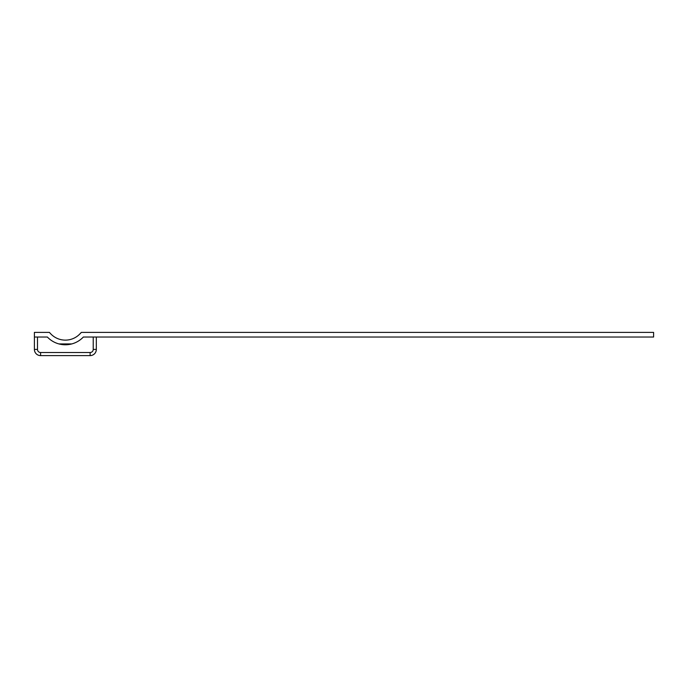 <?xml version="1.0" encoding="UTF-8"?>
<svg xmlns="http://www.w3.org/2000/svg" width="688" height="688" viewBox="0 0 688 688"><rect width="100%" height="100%" fill="white"/><g stroke="black" fill="none" stroke-linecap="round" stroke-linejoin="round"><path stroke-width="1.03" d="M93.224 349.418A3.096 3.096 0 0 1 90.128 352.514L90.128 355.61A6.192 6.192 0 0 0 96.32 349.418L93.224 349.418L93.224 337.034L83.351 337.034A24.768 24.768 0 0 1 47.377 337.034L34.4 337.034L34.4 349.418A6.192 6.192 0 0 0 40.592 355.61L90.128 355.61A6.192 6.192 0 0 0 96.32 349.418L96.32 337.034M34.4 337.034L34.4 332.39L49.373 332.39L50.749 333.843A20.124 20.124 0 0 0 79.971 333.843L81.347 332.39L653.6 332.39L653.6 337.034L83.351 337.034A24.768 24.768 0 0 1 47.377 337.034L37.496 337.034L37.496 349.418L37.496 337.034M58.927 343.923L71.793 343.923L58.927 343.923M34.4 349.418A6.192 6.192 0 0 0 40.592 355.61L40.592 352.514A3.096 3.096 0 0 1 37.496 349.418L34.4 349.418M90.128 352.514L40.592 352.514"/></g></svg>
